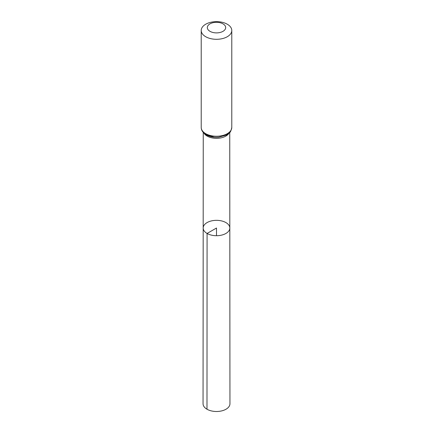 <?xml version="1.0" encoding="UTF-8"?>
<svg xmlns="http://www.w3.org/2000/svg" width="433" height="433" viewBox="0 0 433 433"><rect width="100%" height="100%" fill="white"/><g stroke="black" fill="none" stroke-linecap="round" stroke-linejoin="round"><path stroke-width="0.65" d="M207.082 233.457A13.315 7.686 180 0 1 203.185 228.018A13.315 7.686 180 0 1 216.5 220.332A13.315 7.686 180 0 1 229.815 228.018A13.315 7.686 180 0 1 221.599 235.124A13.315 7.686 180 0 1 207.082 233.457A13.315 7.686 180 0 1 203.185 228.018L203.05 403.729A13.45 7.767 180 0 0 206.99 409.223A13.45 7.767 180 0 0 221.653 410.906A13.45 7.767 180 0 0 229.95 403.729L229.815 228.018A13.315 7.686 180 0 1 221.599 235.124A13.315 7.686 180 0 1 207.082 233.457M210.016 31.338A9.169 5.293 180 0 1 214.124 22.478A9.169 5.293 180 0 1 225.36 28.962A9.169 5.293 180 0 1 210.016 31.338M205.691 36.713A15.285 8.822 180 0 1 201.215 30.472A15.285 8.822 180 0 1 216.5 21.65A15.285 8.822 180 0 1 231.785 30.472A15.285 8.822 180 0 1 222.351 38.629A15.285 8.822 180 0 1 205.691 36.713M216.5 235.709L216.5 228.023L207.082 233.457L206.99 409.223M229.003 133.196A13.239 7.642 180 0 1 207.136 136.086A13.239 7.642 180 0 1 203.997 133.196M231.785 30.472L231.785 127.432A15.285 8.822 180 0 1 222.351 135.583A15.285 8.822 180 0 1 205.691 133.673A15.285 8.822 180 0 1 201.215 127.432C201.242 130.322 202.904 132.779 206.2 134.793L214.232 137.185A14.262 8.232 180 0 1 206.417 134.88M231.785 127.432C231.098 130.652 230.372 132.368 229.62 132.59L226.34 135.047L218.768 137.185A14.262 8.232 180 0 1 214.232 137.185M203.256 132.449L203.185 228.018M229.744 132.449L229.815 228.018M201.215 30.472L201.215 127.432"/></g></svg>
